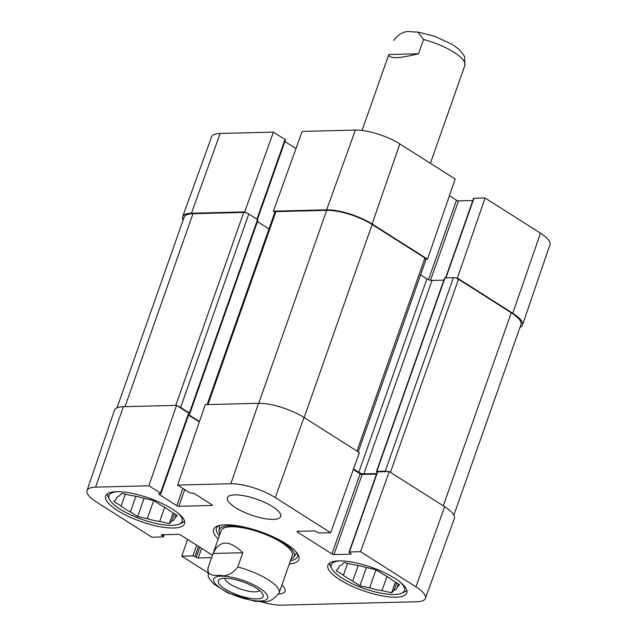 <?xml version="1.0" encoding="UTF-8"?>
<svg xmlns="http://www.w3.org/2000/svg" width="637" height="637" viewBox="0 0 637 637"><rect width="100%" height="100%" fill="white"/><g stroke="black" fill="none" stroke-linecap="round" stroke-linejoin="round"><path stroke-width="0.96" d="M246.201 212.854L244.688 211.898L273.424 132.13L285.002 139.471A1.505 0.446 19.4 0 1 285.44 139.997L257.444 219.494M183.138 220.076A33.912 10.049 19.4 0 1 182.66 216.652A33.912 10.049 19.4 0 1 191.45 213.236L244.688 211.898M445.597 277.883L473.57 198.433A1.505 0.446 19.4 0 1 473.968 198.282L485.091 198.003L457.39 278.09L512.785 313.237A33.912 10.049 19.4 0 1 522.491 325.037A33.912 10.049 19.4 0 1 519.975 327.402M457.39 278.09L455.941 278.13M426.057 259.171L427.507 259.132L455.208 179.037L399.821 143.898A33.132 9.818 -160.6 0 0 355.39 130.067L302.153 131.405L273.408 211.173L326.646 209.836A33.912 10.049 19.4 0 1 372.119 223.985L427.507 259.132M273.408 211.173L274.897 212.113M284.898 141.525L295.974 148.556M449.419 195.774L456.474 200.249A1.505 0.446 -160.6 0 0 458.497 200.878L472.837 200.52M522.491 325.037L549.97 244.672A33.132 9.818 -160.6 0 0 540.479 233.15L485.091 198.003M273.424 132.13L220.187 133.467A33.132 9.818 -160.6 0 0 211.603 136.812L182.66 216.652M399.845 581.852A38.809 11.506 19.4 0 1 401.469 593.31A38.809 11.506 19.4 0 1 394.391 594.52A38.809 11.506 19.4 0 1 357.787 586.151A38.809 11.506 19.4 0 1 331.869 568.801L330.492 566.245A41.071 12.175 19.4 0 1 329.632 563.036M406.828 590.22A41.071 12.175 19.4 0 1 404.145 592.179L401.469 593.31M177.54 512.666A38.809 11.506 19.4 0 1 179.164 524.124A38.809 11.506 19.4 0 1 172.086 525.334A38.809 11.506 19.4 0 1 135.482 516.965A38.809 11.506 19.4 0 1 109.564 499.615L108.186 497.059A41.071 12.175 19.4 0 1 107.327 493.85M184.523 521.034A41.071 12.175 19.4 0 1 181.84 522.993L179.164 524.124M296.062 553.688A42.958 12.732 -160.6 0 0 297.121 553.203M218.865 525.644A42.958 12.732 -160.6 0 0 219.391 526.688M291.029 559.047A39.749 11.777 -160.6 0 0 293.808 557.017A39.749 11.777 -160.6 0 0 273.926 537.405A39.749 11.777 -160.6 0 0 229.559 525.748A39.749 11.777 -160.6 0 0 219.056 530.693A39.749 11.777 -160.6 0 0 219.948 534.013M291.85 556.388A37.679 11.171 -160.6 0 0 272.994 537.787A37.679 11.171 -160.6 0 0 230.936 526.743A37.679 11.171 -160.6 0 0 220.983 531.433M396.684 582.911L394.064 590.332L391.651 592.784L381.977 590.634L386.978 576.445M391.651 592.784L395.418 582.107M375.997 569.781L369.619 587.887L359.945 585.737L366.347 567.543M347.587 563.371L343.407 575.243L336.145 570.633L338.558 568.18L339.067 566.739M338.558 568.18A30.894 9.157 19.4 0 1 338.709 567.424A30.894 9.157 19.4 0 1 341.639 565.043L344.06 562.582L353.734 564.74A30.894 9.157 19.4 0 1 366.092 567.487L375.766 569.637L383.028 574.248A30.894 9.157 19.4 0 1 392.304 580.132L399.566 584.742L397.146 587.195L398.3 583.938M359.945 585.737L352.683 581.127L358.185 565.497M331.869 568.801A38.809 11.506 19.4 0 1 340.317 560.886M352.683 581.127A30.894 9.157 19.4 0 1 343.407 575.243M397.146 587.195A30.894 9.157 19.4 0 1 396.994 587.951A30.894 9.157 19.4 0 1 394.064 590.332M381.977 590.634A30.894 9.157 19.4 0 1 369.619 587.887M174.379 513.725L171.759 521.146L169.346 523.598L159.672 521.448L164.672 507.259M169.346 523.598L173.113 512.92M153.692 500.594L147.314 518.701L137.64 516.543L144.05 498.357M125.282 494.185L121.102 506.057L113.84 501.446L116.252 498.994L116.762 497.553M116.252 498.994A30.894 9.157 19.4 0 1 116.404 498.238A30.894 9.157 19.4 0 1 119.342 495.857L121.755 493.396L131.429 495.546A30.894 9.157 19.4 0 1 143.787 498.301L153.461 500.451L160.723 505.061A30.894 9.157 19.4 0 1 169.999 510.946L177.261 515.548L174.849 518.008L175.995 514.744M137.64 516.543L130.378 511.941L135.88 496.311M109.564 499.615A38.809 11.506 19.4 0 1 118.012 491.7M130.378 511.941A30.894 9.157 19.4 0 1 121.102 506.057M174.849 518.008A30.894 9.157 19.4 0 1 174.689 518.765A30.894 9.157 19.4 0 1 171.759 521.146M159.672 521.448A30.894 9.157 19.4 0 1 147.314 518.701M360.542 551.682L349.41 551.968A1.505 0.446 -160.6 0 0 349.02 552.12L377.231 472.017A1.505 0.446 19.4 0 1 377.622 471.858L389.263 471.571L360.542 551.682L415.929 586.828A33.132 9.818 19.4 0 1 425.397 598.406A33.132 9.818 19.4 0 1 416.813 601.75L281.61 605.15A33.132 9.818 19.4 0 1 260.334 601.559M349.02 552.12A1.505 0.446 -160.6 0 0 349.45 552.645L350.74 553.457A1.505 0.446 19.4 0 1 351.17 553.983A1.505 0.446 19.4 0 1 350.78 554.142L333.939 554.564A1.505 0.446 19.4 0 1 331.925 553.935L297.399 532.03A1.505 0.446 19.4 0 1 296.969 531.505A1.505 0.446 19.4 0 1 297.36 531.354L314.2 530.924A1.505 0.446 19.4 0 1 316.223 531.553L317.505 532.373A1.505 0.446 -160.6 0 0 319.527 533.002L330.659 532.723L359.372 452.604L303.984 417.458A33.912 10.049 -160.6 0 0 258.518 403.309L205.281 404.646L177.596 485.091L189.173 492.433A1.505 0.446 -160.6 0 0 191.196 493.062L192.438 493.03A1.505 0.446 19.4 0 1 194.46 493.659L211.978 504.775A1.505 0.446 19.4 0 1 212.408 505.3A1.505 0.446 19.4 0 1 212.017 505.452L178.838 506.288A1.505 0.446 19.4 0 1 176.815 505.659L159.298 494.543A1.505 0.446 19.4 0 1 158.868 494.017A1.505 0.446 19.4 0 1 159.258 493.866L160.492 493.834A1.505 0.446 -160.6 0 0 160.882 493.683A1.505 0.446 -160.6 0 0 160.452 493.157L148.875 485.808L176.553 405.371L123.315 406.709A33.912 10.049 -160.6 0 0 114.509 410.18L87.03 490.538A33.132 9.818 19.4 0 1 95.638 487.146L148.875 485.808M353.32 469.509L360.128 473.832A1.505 0.446 -160.6 0 0 362.15 474.461L376.499 474.095M425.397 598.406L454.34 518.566A33.912 10.049 -160.6 0 0 444.65 506.71L389.263 471.571M176.553 405.371L188.663 413.055A1.505 0.446 19.4 0 1 189.093 413.572L160.882 493.683M188.552 415.109L199.325 421.941M338.78 560.902A41.827 12.398 19.4 0 1 384.087 572.496A41.827 12.398 19.4 0 1 406.828 592.936A41.827 12.398 19.4 0 1 363.257 590.738A41.827 12.398 19.4 0 1 327.928 565.154A41.827 12.398 19.4 0 1 338.78 560.902M116.475 491.708A41.827 12.398 19.4 0 1 161.782 503.31A41.827 12.398 19.4 0 1 184.523 523.749A41.827 12.398 19.4 0 1 140.952 521.552A41.827 12.398 19.4 0 1 105.623 495.96A41.827 12.398 19.4 0 1 116.475 491.708M234.703 494.861A28.259 8.377 19.4 0 1 265.31 502.697A28.259 8.377 19.4 0 1 280.678 516.503A28.259 8.377 19.4 0 1 251.241 515.022A28.259 8.377 19.4 0 1 227.369 497.728A28.259 8.377 19.4 0 1 234.703 494.861M281.896 584.981A28.259 8.377 19.4 0 1 285.081 591.168A28.259 8.377 19.4 0 1 278.656 594.003M219.375 535.661A42.958 12.732 19.4 0 1 216.429 528.145A42.958 12.732 19.4 0 1 218.539 525.732M297.32 553.481A42.958 12.732 19.4 0 1 297.455 556.682A42.958 12.732 19.4 0 1 290.448 560.695M289.302 563.952A45.211 13.401 -160.6 0 0 298.148 554.803A45.211 13.401 -160.6 0 0 260.676 531.807A45.211 13.401 -160.6 0 0 217.066 526.25A45.211 13.401 -160.6 0 0 218.22 538.918M164.163 534.698L163.43 536.784A1.505 0.446 -160.6 0 1 163.032 536.935L151.909 537.214L96.521 502.067A33.132 9.818 19.4 0 1 87.03 490.538M163.43 536.784A1.505 0.446 -160.6 0 0 162.992 536.258L161.71 535.438A1.505 0.446 19.4 0 1 161.28 534.913A1.505 0.446 19.4 0 1 161.671 534.762L178.503 534.339A1.505 0.446 19.4 0 1 180.526 534.969L212.479 555.241M211.635 557.638L198.25 557.972A1.505 0.446 19.4 0 1 196.228 557.343L194.938 556.523A1.505 0.446 -160.6 0 0 192.923 555.894L181.792 556.181L187.581 539.443M207.367 572.408L181.792 556.181M177.596 485.091L230.833 483.746A33.132 9.818 19.4 0 1 275.264 497.577L330.659 532.723M377.16 472.216L376.889 472.049A1.505 0.446 19.4 0 1 376.459 471.523A1.505 0.446 19.4 0 1 376.849 471.372L385.266 471.157A3.766 1.115 19.4 0 1 387.806 471.603M353.511 468.975L358.806 472.336A3.766 1.115 -160.6 0 0 363.854 473.904L376.674 473.586M188.695 414.703L199.469 421.535M178.065 406.326A3.766 1.115 19.4 0 1 180.645 407.473L189.404 413.031A1.505 0.446 19.4 0 1 189.834 413.556A1.505 0.446 19.4 0 1 189.444 413.708L189.046 413.724M453.863 515.142L520.962 324.591A33.912 10.049 -160.6 0 0 511.264 312.767L458.457 279.261A3.766 1.115 -160.6 0 0 453.401 277.684L444.984 277.899A1.505 0.446 -160.6 0 0 444.594 278.05L376.459 471.523M443.854 280.137L431.99 280.431A3.766 1.115 19.4 0 1 426.933 278.863L420.579 274.826M358.233 451.88L426.042 259.323A3.766 1.115 -160.6 0 0 424.959 258.009L372.151 224.495A33.912 10.049 -160.6 0 0 326.677 210.345L275.917 211.619A3.766 1.115 -160.6 0 0 274.937 212.002L207.113 404.599M268.973 228.938L257.428 221.612M189.834 413.556L257.969 220.083A1.505 0.446 -160.6 0 0 257.539 219.558L248.78 214A3.766 1.115 -160.6 0 0 243.724 212.432L192.963 213.706A33.912 10.049 -160.6 0 0 184.165 217.153L117.025 407.815M259.546 590.483A18.529 5.494 19.4 0 1 240.531 589.002A18.529 5.494 19.4 0 1 224.789 578.245M224.415 578.253A23.8 7.055 -160.6 0 0 220.068 578.993A23.8 7.055 -160.6 0 0 238.342 595.229A23.8 7.055 -160.6 0 0 262.755 594.026A23.8 7.055 -160.6 0 0 246.861 583.381A23.8 7.055 -160.6 0 0 224.415 578.253M242.824 552.725L237.8 566.978C232.282 573.969 226.39 576.772 220.115 575.386C215.099 575.227 206.38 576.453 208.084 567.726L213.108 553.465C219.367 539.937 229.272 539.69 242.824 552.725L213.108 553.465M208.084 567.726A37.679 11.171 19.4 0 0 208.012 567.917L208.323 576.628L209.318 578.659L213.921 584.097L227.823 592.888L254.832 601.304L261.337 601.535C267.612 602.928 273.504 600.126 279.022 593.135A37.679 11.171 19.4 0 0 279.094 592.943L292.24 555.607M388.817 54.511L418.533 53.763C398.666 58.66 388.761 58.915 388.817 54.511L362.071 130.45M393.77 40.442A37.679 11.171 -160.6 0 1 393.841 40.258C399.359 33.267 405.251 30.465 411.526 31.85L418.023 32.081L423.549 39.51L418.533 53.763M256.934 219.176L285.002 139.471M428.51 279.651L456.474 200.249M430.532 280.272L458.497 200.878M445.932 277.875L473.968 198.282M326.646 209.836L355.39 130.067M512.785 313.237L540.479 233.15M191.45 213.236L220.187 133.467M372.119 223.985L399.821 143.898M219.096 525.581A42.655 12.644 -160.6 0 0 219.423 526.305M296.277 553.37A42.655 12.644 -160.6 0 0 296.985 553.012M212.201 504.934L212.017 505.452M184.714 489.598L178.838 506.288M182.883 488.436L176.815 505.659M159.537 493.858L159.298 494.543M188.663 413.055L160.452 493.157M201.634 548.361L198.25 557.972M199.803 547.199L196.228 557.343M198.513 546.379L194.938 556.523M196.682 545.216L192.923 555.894M163.542 534.714L162.992 536.258M161.949 534.754L161.71 535.438M360.128 473.832L331.925 553.935M362.15 474.461L333.939 554.564M297.638 531.346L297.399 532.03M377.622 471.858L349.41 551.968M350.963 553.625L350.78 554.142M123.315 406.709L95.638 487.146M303.984 417.458L275.264 497.577M258.518 403.309L230.833 483.746M444.65 506.71L415.929 586.828M511.264 312.767L443.272 505.842M458.457 279.261L390.465 472.328M453.401 277.684L385.266 471.157M444.984 277.899L376.849 471.372M431.99 280.431L363.854 473.904M426.933 278.863L358.806 472.336M424.959 258.009L356.967 451.076M372.151 224.495L304.16 417.569M326.677 210.345L258.726 403.301M275.917 211.619L207.965 404.575M257.539 219.558L189.404 413.031M248.78 214L180.645 407.473M243.724 212.432L175.772 405.387M192.963 213.706L125.011 406.661M221.867 589.05A28.633 8.488 19.4 0 1 221.103 576.151A28.633 8.488 19.4 0 1 259.506 588.102A28.633 8.488 19.4 0 1 260.262 601.002A28.633 8.488 19.4 0 1 221.867 589.05M237.8 566.978A37.679 11.171 19.4 0 1 279.094 592.943L278.831 593.628M464.771 65.667A37.679 11.171 -160.6 0 0 464.843 65.476A37.679 11.171 -160.6 0 0 454.07 52.338A37.679 11.171 -160.6 0 0 423.549 39.51M293.808 557.017L296.738 552.693M219.056 530.693L219.486 525.485M208.012 567.917L221.166 530.573M418.023 32.081L434.538 36.221L452.222 44.383L458.863 49.224L463.553 54.758L464.548 56.789L464.843 65.476L430.397 163.295"/></g></svg>
